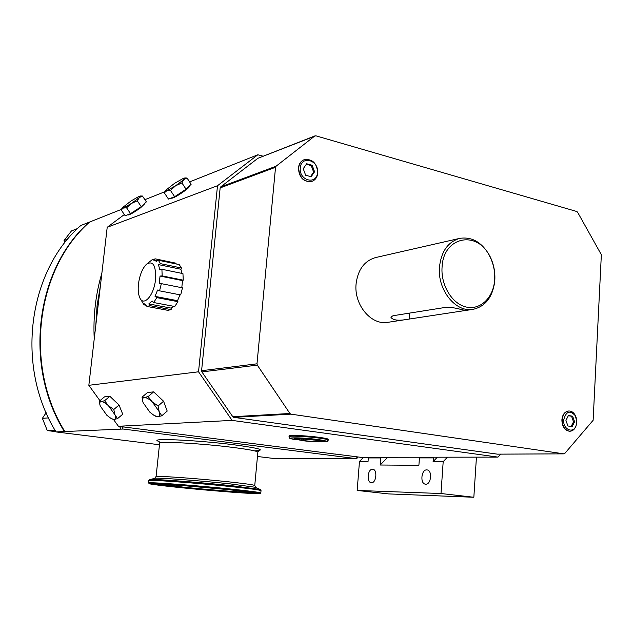 <?xml version="1.0" encoding="UTF-8"?>
<svg xmlns="http://www.w3.org/2000/svg" width="633" height="633" viewBox="0 0 633 633"><rect width="100%" height="100%" fill="white"/><g stroke="black" fill="none" stroke-linecap="round" stroke-linejoin="round"><path stroke-width="0.95" d="M500.703 454.138L497.997 457.113L232.089 420.391L198.533 371.793L217.507 185.722L257.837 154.776L263.106 156.209M257.837 154.776L189.591 181.908M164.762 191.775L144.902 199.672M357.423 456.891L356.015 458.624L123.118 429.032L121.765 426.713M95.805 325.402L97.094 305.454L100.386 285.974M497.997 457.113L360.865 457.327L335.3 454.051M149.024 430.203L124.187 427.022M358.056 456.971L356.593 458.79L356.015 458.624M356.593 458.79L276.257 458.775L257.457 456.488M121.425 209.396L89.696 221.993C36.405 268.305 23.516 365.13 64.827 431.524L64.352 431.54C23.065 365.201 35.954 268.463 89.206 222.183L80.771 225.53C28.034 271.264 15.255 366.578 56.044 431.935L159.469 444.754M56.044 431.935L64.352 431.54M123.118 429.032L64.827 431.524M67.778 239.124L64.044 240.556L71.434 230.942L77.622 228.505M64.732 242.906L64.044 240.556M48.527 417.891L42.387 418.342L46.154 412.7M55.886 431.674L47.285 430.575L42.387 418.342M55.008 430.187L47.285 430.575M120.919 428.858L119.518 426.42M94.23 338.948C93.083 316.128 95.63 294.179 101.881 273.092M124.345 214.547L107.206 227.294L88.842 385.307L99.935 400.673M113.489 419.457L118.418 426.278L232.089 420.391M124.234 427.101L118.418 426.278M335.751 454.178L148.462 430.203M217.507 185.722L107.206 227.294M144.553 203.913L140.558 207.806C133.713 212.648 129.48 215.046 127.85 214.991L127.692 214.761M189.196 186.482L189.267 186.585C189.259 187.146 187.922 188.444 185.247 190.478C177.818 195.763 173.181 198.351 171.345 198.232L171.211 198.026M276.075 166.218L220.68 186.917L257.837 158.329L315.764 135.786L576.829 211.517L577.549 212.142L601.35 254.711L593.129 420.288L564.723 453.521L563.924 453.845L290.911 414.148L289.914 413.491L257.315 365.13L256.99 363.817L275.537 167.27L276.075 166.218L315.012 135.818M220.68 186.917L220.157 187.906L275.537 167.27M256.99 363.817L201.587 370.701L220.157 187.906M201.587 370.701L201.895 371.919L232.802 416.728L233.751 417.345L497.38 454.146M198.533 371.793L88.842 385.307M119.408 405.967L121.465 411.062M111.487 397.856L118.316 404.352M164.097 402.651L165.846 407.407M155.583 393.702L162.467 400.191M171.147 309.616L167.864 310.336L146.927 306.435L150.148 305.684L171.147 309.616L171.203 308.129L173.608 306.293M177.92 301.664L174.763 306.507L153.7 302.534L156.818 297.621L177.92 301.664L177.533 300.691L179.994 294.82M182.462 287.841L180.69 294.962L159.571 290.84L161.344 283.647L182.462 287.841M181.79 287.706L182.533 280.601L183.269 280.174L182.945 273.606L161.906 269.286L159.777 269.872L158.479 264.602L180.864 269.239L182.059 273.424M157.324 260.828L154.507 260.234L156.43 261.374L158.305 260.218L179.21 264.594L181.481 268.02L180.864 269.239M154.507 260.234L153.597 260.092L155.267 258.857L176.093 263.217L175.966 263.914M155.267 258.857L152.047 259.831L147.133 263.708M158.479 264.602L160.505 263.66L158.305 260.218M160.505 263.66L181.481 268.02M161.344 283.647L159.255 283.299L160.038 276.059L162.183 275.909L161.906 269.286M162.183 275.909L183.269 280.174M160.038 276.059L182.533 280.601M177.533 300.691L155.03 296.371L157.593 290.025L159.571 290.84M155.03 296.371L156.818 297.621M171.203 308.129L148.795 303.927L152.11 300.968L153.7 302.534M148.795 303.927L150.148 305.684M140.573 299.085L143.96 304.837L143.018 303.144L145.788 304.631L146.927 306.435M143.96 304.837L146.176 305.248M155.528 279.454C156.074 265.496 153.083 260.4 146.555 264.175C142.393 268.329 139.687 274.967 138.453 284.075C137.883 289.598 138.279 294.052 139.656 297.415C143.343 307.369 154.064 295.556 155.528 279.454M289.083 436.604L289.139 436.026C287.667 434.784 307.021 435.639 319.61 437.403C324.951 438.139 327.854 438.772 328.337 439.286L328.321 439.444M368.944 457.319L368.319 457.944L368.042 461.433L359.473 461.41L363.532 457.327M381.375 457.295L380.742 457.936L380.196 465.018L387.752 457.287M368.319 457.944L380.742 457.936M380.196 465.018L418.896 465.295L419.426 457.904L433.36 457.896L433.099 461.639L437.292 457.208M420.067 457.24L419.426 457.904M434.009 457.216L433.36 457.896M433.099 461.639L443.187 461.671L447.404 457.192M443.187 461.671L440.995 493.518L473.84 497.261L476.435 457.153M359.473 461.41L357.162 490.44L388.527 493.906L473.84 497.261M357.162 490.44L440.995 493.518M426.721 469.892L427.069 469.923C432.561 470.303 431.192 484.704 425.708 484.182L425.431 484.158C419.932 483.794 421.238 469.48 426.721 469.892M372.513 469.243L372.79 469.267C377.679 469.559 376.334 483.177 371.46 482.694L371.239 482.678C366.341 482.393 367.631 468.855 372.513 469.243M316.563 439.484L319.261 439.769L316.563 439.484M315.527 440.03L317.26 440.22L317.291 439.777L323.059 441.177M317.291 439.777L315.827 439.579C303.349 438.21 296.086 437.901 294.021 438.645L293.997 438.97M317.26 440.22L323.028 441.494C320.947 442.238 313.723 441.929 301.371 440.576L301.387 440.346M303.816 439.128L302.938 440.536L301.371 440.576M301.482 440.346L293.981 439.08C296.046 438.345 303.31 438.653 315.788 440.022L314.166 440.062C304.75 439.025 298.99 438.756 296.877 439.262L301.482 440.346L302.289 439.057M315.788 440.022L315.827 439.579M315.63 440.259L320.045 441.185C318.992 441.866 313.288 441.652 302.938 440.536M112.041 418.991L114.075 419.45L117.516 418.65L122.731 414.219L119.044 405.049L109.865 396.305L104.516 396.851L99.278 401.219L100.022 405.255M109.865 396.305L104.595 400.713L101.177 401.583L99.278 401.219M119.044 405.049L113.79 409.488L108.441 405.721L104.595 400.713M117.516 418.65L114.921 414.71L113.79 409.488M101.177 401.583C99.603 401.852 99.31 403.348 100.315 406.093L106.858 415.28L111.25 418.611L114.075 419.45C115.76 419.228 116.045 417.645 114.921 414.71L108.441 405.721C105.426 402.92 103.005 401.536 101.177 401.583M155.568 416.213L157.878 416.68L161.755 415.818L167.199 411.078L163.575 401.235L153.645 391.882L147.513 392.5L142.037 397.168L142.979 402.264M153.645 391.882L148.138 396.582L144.3 397.54L142.037 397.168M163.575 401.235L158.084 405.982L152.324 401.947L148.138 396.582M161.755 415.818L159.152 411.585L158.084 405.982M144.3 397.54C142.401 397.856 142.021 399.589 143.153 402.73L149.902 412.241L154.191 415.509L157.878 416.68C159.825 416.435 160.244 414.734 159.152 411.585L152.324 401.947C149.056 398.94 146.381 397.477 144.3 397.54M459.708 238.38C448.022 241.846 441.28 251.372 439.484 266.968C437.268 289.914 455.776 312.837 473.073 309.331C485.115 306.578 492.3 297.557 494.626 282.271L494.816 280.126C495.283 271.454 493.558 263.288 489.625 255.637C481.903 242.249 471.925 236.497 459.708 238.38L375.63 257.552C364.418 260.836 357.906 269.611 356.086 283.869C353.807 304.837 371.31 325.623 387.91 322.316L406.378 319.499M311.357 181.568L311.286 181.584C303.365 182.019 299.077 177.477 298.412 167.982C298.887 164.042 300.643 161.344 303.69 159.904L303.785 159.864M569.558 431.231L569.431 431.231C564.612 430.385 562.096 426.61 561.882 419.908C562.444 414.702 564.612 411.743 568.379 411.039L568.505 411.031M391.012 316.935L393.053 315.725L446.447 307.242C452.009 306.609 465.247 310.732 465.556 310.392L463.079 310.843L463.142 309.917M390.98 317.402C393.038 320.211 398.212 320.907 406.505 319.475L463.079 310.843M494.666 279.596C495.109 271.343 493.463 263.573 489.72 256.286C477.258 229.834 443.274 236.552 442.071 267.071C440.695 284.897 451.827 303.484 465.674 306.902C479.498 310.566 492.664 298.721 494.484 281.63L494.666 279.596M298.673 167.88C299.148 163.931 300.912 161.233 303.959 159.785C312.283 158.543 316.888 162.966 317.766 173.054C317.22 177.462 315.155 180.278 311.571 181.513C303.634 181.94 299.338 177.39 298.673 167.88M317.473 172.572C316.809 185.39 298.736 180.634 300.287 167.911C301.079 155.014 319.048 160.038 317.473 172.572M314.569 171.788L312.172 165.276L306.681 163.773L303.231 168.71L305.652 175.246L311.143 176.726L314.569 171.788L313.644 172.113L311.238 165.609L306.34 164.263M312.172 165.276L311.238 165.609M310.55 176.56L313.644 172.113M576.671 423.524L575.848 426.531C574.455 429.585 572.422 431.152 569.755 431.239C564.929 430.393 562.405 426.61 562.191 419.901C562.753 414.678 564.929 411.719 568.703 411.015C571.362 410.912 573.545 412.328 575.255 415.264L576.394 418.207M576.813 422.164L575.967 425.969C572.944 434.08 562.864 429.253 563.687 419.995C566.021 411.228 569.945 409.836 575.437 415.818L576.813 422.164M574.598 421.8L572.643 416.213L568.45 415.509L565.934 420.367L567.896 425.969L572.097 426.65L574.598 421.8L573.514 421.831L571.567 416.253L568.347 415.715M572.643 416.213L571.567 416.253M571.116 426.492L573.514 421.831M122.074 208.099L121.196 209.927L125.16 215.734L130.556 213.661L141.254 206.667L146.373 201.856L142.441 196.032L140.566 195.993M141.254 206.667L137.282 200.796L139.315 197.583L142.441 196.032M130.556 213.661L126.568 207.798L131.363 203.47L137.282 200.796M121.196 209.927L123.316 208.051L126.568 207.798M139.149 196.325L131.173 200.875L122.193 207.869L123.316 208.051L131.363 203.47L139.315 197.583L140.249 196.016L139.149 196.325M165.26 190.818L164.319 192.843L168.481 199.078L174.645 196.705L186.078 189.227L191.142 184.25L187.012 178L185.042 177.984M186.078 189.227L181.908 182.921L183.887 179.566L187.012 178M174.645 196.705L170.459 190.414L175.594 185.778L181.908 182.921M164.319 192.843L166.788 190.755L170.459 190.414M183.309 178.387L174.581 183.325L165.411 190.525L166.788 190.755L175.594 185.778L183.887 179.566L184.67 178.008L183.309 178.387M254.577 450.862C266.485 450.292 259.87 448.306 234.716 444.896C196.681 439.959 145.519 437.783 159.112 441.462M258.929 450.498L257.868 452.089C256.769 450.965 248.547 449.422 233.205 447.46C201.476 443.393 156.588 440.932 159.619 443.298L156.082 476.633M254.743 485.622L257.845 452.334M255.898 487.481L254.759 485.487C253.611 484.831 245.319 483.652 229.882 481.966C197.947 478.469 152.917 475.328 156.074 476.752L154.61 478.366L149.879 479.608M148.818 480.574L149.602 479.679C149.594 478.572 198.438 482.14 232.627 485.812L260.084 489.451L255.503 487.299L230.357 483.913C199.221 480.542 154.792 477.322 154.61 478.366M148.565 482.932L148.81 480.684C145.155 479.221 196.499 482.9 232.873 486.793C250.351 488.668 259.744 489.942 261.033 490.615L261.018 490.749M260.804 493.083L260.282 493.566C262.102 493.803 251.222 493.708 229.921 492.031L179.281 487.505L150.567 484.016L148.557 483.042C144.894 481.65 196.246 485.384 232.635 489.23C250.13 491.081 259.522 492.324 260.812 492.957L261.033 490.615L260.503 489.657M232.335 489.736C260.131 492.759 266.889 494.017 252.599 493.511C237.913 492.838 204.633 490.108 179.289 487.513C153.779 484.902 141.159 482.908 154.721 483.414C167.872 483.881 205.496 486.935 232.335 489.736M231.512 489.705C205.472 486.983 168.995 484.023 156.201 483.565C143.003 483.066 155.204 485.005 179.994 487.537C204.625 490.069 237.011 492.719 251.254 493.376C265.092 493.859 258.517 492.632 231.512 489.705M152.466 483.493L155.109 483.968M154.776 483.517L156.929 484.554L182.185 487.632C204.633 489.934 234.202 492.363 247.092 492.941C259.554 493.376 253.516 492.26 228.988 489.602C205.393 487.141 172.437 484.459 160.742 484.031C150.575 483.849 157.728 485.052 182.193 487.632C209.887 490.48 246.989 493.352 253.034 493.067L254.68 492.45M183.879 487.703C161.28 485.313 154.721 484.213 164.192 484.387C175.032 484.783 205.329 487.252 227.073 489.515C249.726 491.968 255.336 493.004 243.911 492.616C232.05 492.078 204.633 489.831 183.879 487.703M248.753 492.189C243.713 492.49 209.112 489.815 184.148 487.228L160.727 484.324M328.258 440.172L328.274 440.014C327.791 439.5 324.887 438.875 319.546 438.139C306.958 436.382 287.604 435.52 289.067 436.754C291.235 439.065 286.1 437.458 295.556 439.642M321.477 441.881C329.192 441.826 328.234 441.082 318.605 439.634C301.403 437.245 280.316 437.3 295.453 439.619M314.736 135.976L257.837 158.329M563.924 453.845L497.15 454.146M290.911 414.148L233.751 417.345M289.914 413.491L232.802 416.728M257.315 365.13L201.895 371.919M409.227 319.056L409.678 313.082M159.643 443.084L159.105 441.407M151.176 483.549L150.978 483.596C149.871 483.644 151.493 483.082 169.612 484.324L231.496 489.705L258.035 493.06M159.745 484.364L180.729 485.4L227.065 489.515C253.999 492.427 248.571 492.387 249.616 492.379M321.374 441.889C331.399 441.699 326.47 441.106 328.274 440.014L328.337 439.286M323.028 441.494L323.067 441.059M497.269 454.154L564.043 453.853M465.049 310.55L473.073 309.331M489.72 256.286L489.625 255.637M494.484 281.63L494.626 282.271M575.967 425.969L575.848 426.531M575.437 415.818L575.255 415.264M140.249 196.016L140.945 195.969M184.67 178.008L185.548 177.952"/></g></svg>
